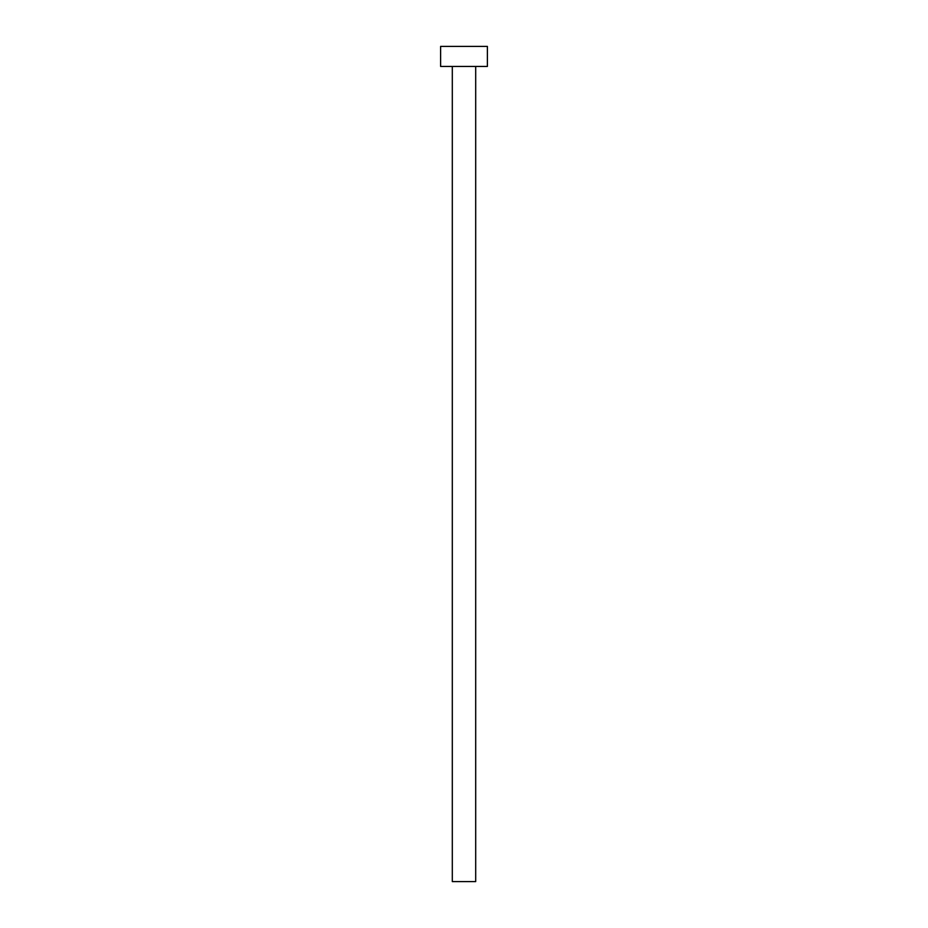 <?xml version="1.0" encoding="UTF-8"?>
<svg xmlns="http://www.w3.org/2000/svg" width="928" height="928" viewBox="0 0 928 928"><rect width="100%" height="100%" fill="white"/><g stroke="black" fill="none" stroke-linecap="round" stroke-linejoin="round"><path stroke-width="1.39" d="M475.693 66.445L475.693 881.6L452.307 881.6L452.307 66.445M487.386 66.445L440.614 66.445L440.614 46.4L487.386 46.4L487.386 66.445"/></g></svg>
